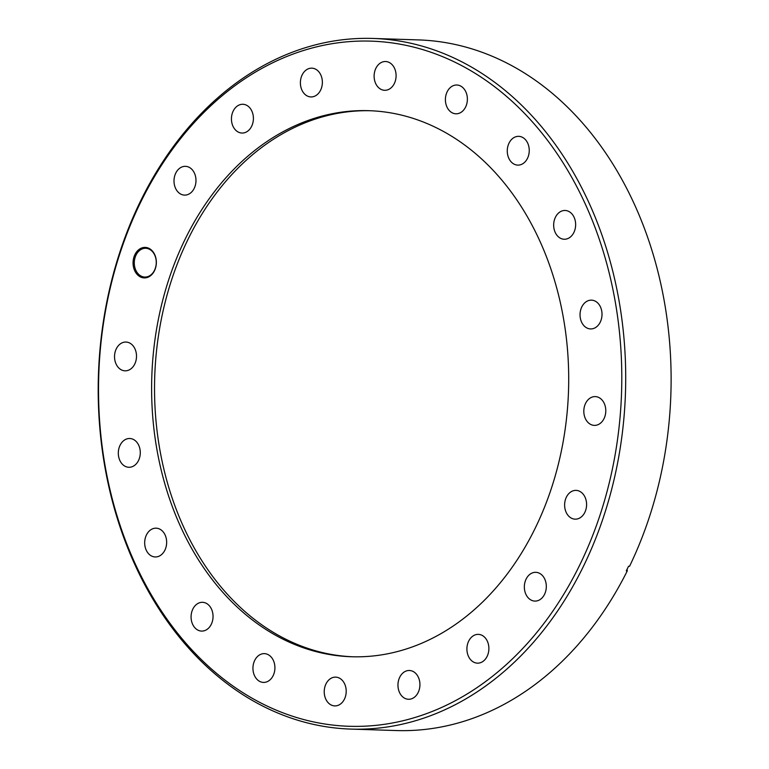 <?xml version="1.0" encoding="UTF-8"?>
<svg xmlns="http://www.w3.org/2000/svg" width="769" height="769" viewBox="0 0 769 769"><rect width="100%" height="100%" fill="white"/><g stroke="black" fill="none" stroke-linecap="round" stroke-linejoin="round"><path stroke-width="1.15" d="M129.999 343.195A14.4 10.987 91.8 0 1 136.219 359.488A14.4 10.987 91.8 0 1 125.059 370.821A14.4 10.987 91.8 0 1 121.031 369.678A14.4 10.987 91.8 0 1 114.821 353.384A14.4 10.987 91.8 0 1 125.981 342.051A14.4 10.987 91.8 0 1 129.999 343.195M133.777 439.647A14.4 10.987 91.8 0 1 139.996 455.94A14.4 10.987 91.8 0 1 128.836 467.273A14.4 10.987 91.8 0 1 124.809 466.129A14.4 10.987 91.8 0 1 118.599 449.836A14.4 10.987 91.8 0 1 129.759 438.503A14.4 10.987 91.8 0 1 133.777 439.647M160.154 529.322A14.4 10.987 91.8 0 1 166.364 545.615A14.4 10.987 91.8 0 1 155.203 556.958A14.4 10.987 91.8 0 1 151.185 555.814A14.4 10.987 91.8 0 1 144.966 539.521A14.4 10.987 91.8 0 1 156.126 528.178A14.4 10.987 91.8 0 1 160.154 529.322M206.544 603.454A14.4 10.987 91.8 0 1 212.753 619.747A14.4 10.987 91.8 0 1 201.593 631.089A14.4 10.987 91.8 0 1 197.575 629.946A14.4 10.987 91.8 0 1 191.366 613.652A14.4 10.987 91.8 0 1 202.516 602.31A14.4 10.987 91.8 0 1 206.544 603.454M268.41 654.784A14.4 10.987 91.8 0 1 274.629 671.077A14.4 10.987 91.8 0 1 263.469 682.411A14.4 10.987 91.8 0 1 259.441 681.267A14.4 10.987 91.8 0 1 253.232 664.974A14.4 10.987 91.8 0 1 264.392 653.631A14.4 10.987 91.8 0 1 268.41 654.784M339.696 678.277A14.4 10.987 91.8 0 1 345.915 694.57A14.4 10.987 91.8 0 1 334.755 705.904A14.4 10.987 91.8 0 1 330.737 704.76A14.4 10.987 91.8 0 1 324.518 688.466A14.4 10.987 91.8 0 1 335.678 677.133A14.4 10.987 91.8 0 1 339.696 678.277M413.424 671.635A14.4 10.987 91.8 0 1 419.643 687.928A14.4 10.987 91.8 0 1 408.483 699.271A14.4 10.987 91.8 0 1 404.465 698.127A14.4 10.987 91.8 0 1 398.246 681.834A14.4 10.987 91.8 0 1 409.406 670.491A14.4 10.987 91.8 0 1 413.424 671.635M482.384 635.521A14.4 10.987 91.8 0 1 488.594 651.814A14.4 10.987 91.8 0 1 477.434 663.157A14.4 10.987 91.8 0 1 473.416 662.003A14.4 10.987 91.8 0 1 467.196 645.72A14.4 10.987 91.8 0 1 478.356 634.377A14.4 10.987 91.8 0 1 482.384 635.521M539.809 573.463A14.4 10.987 91.8 0 1 546.028 589.756A14.4 10.987 91.8 0 1 534.868 601.089A14.4 10.987 91.8 0 1 530.85 599.945A14.4 10.987 91.8 0 1 524.631 583.652A14.4 10.987 91.8 0 1 535.791 572.319A14.4 10.987 91.8 0 1 539.809 573.463M580.095 491.535A14.4 10.987 91.8 0 1 586.305 507.819A14.4 10.987 91.8 0 1 575.145 519.162A14.4 10.987 91.8 0 1 571.127 518.018A14.4 10.987 91.8 0 1 564.907 501.724A14.4 10.987 91.8 0 1 576.068 490.382A14.4 10.987 91.8 0 1 580.095 491.535M599.282 397.746A14.4 10.987 91.8 0 1 605.501 414.039A14.4 10.987 91.8 0 1 594.341 425.382A14.4 10.987 91.8 0 1 590.323 424.238A14.4 10.987 91.8 0 1 584.104 407.945A14.4 10.987 91.8 0 1 595.264 396.602A14.4 10.987 91.8 0 1 599.282 397.746M595.514 301.294A14.4 10.987 91.8 0 1 601.723 317.587A14.4 10.987 91.8 0 1 590.563 328.93A14.4 10.987 91.8 0 1 586.545 327.786A14.4 10.987 91.8 0 1 580.326 311.493A14.4 10.987 91.8 0 1 591.486 300.15A14.4 10.987 91.8 0 1 595.514 301.294M569.137 211.619A14.4 10.987 91.8 0 1 575.356 227.912A14.4 10.987 91.8 0 1 564.196 239.246A14.4 10.987 91.8 0 1 560.168 238.102A14.4 10.987 91.8 0 1 553.959 221.808A14.4 10.987 91.8 0 1 565.119 210.475A14.4 10.987 91.8 0 1 569.137 211.619M522.747 137.488A14.4 10.987 91.8 0 1 528.957 153.781A14.4 10.987 91.8 0 1 517.797 165.114A14.4 10.987 91.8 0 1 513.779 163.97A14.4 10.987 91.8 0 1 507.559 147.677A14.4 10.987 91.8 0 1 518.719 136.344A14.4 10.987 91.8 0 1 522.747 137.488M460.881 86.166A14.4 10.987 91.8 0 1 467.091 102.45A14.4 10.987 91.8 0 1 455.93 113.793A14.4 10.987 91.8 0 1 451.912 112.649A14.4 10.987 91.8 0 1 445.693 96.356A14.4 10.987 91.8 0 1 456.853 85.013A14.4 10.987 91.8 0 1 460.881 86.166M389.585 62.664A14.4 10.987 91.8 0 1 395.804 78.957A14.4 10.987 91.8 0 1 384.644 90.3A14.4 10.987 91.8 0 1 380.626 89.156A14.4 10.987 91.8 0 1 374.407 72.863A14.4 10.987 91.8 0 1 385.567 61.52A14.4 10.987 91.8 0 1 389.585 62.664M315.857 69.306A14.4 10.987 91.8 0 1 322.076 85.599A14.4 10.987 91.8 0 1 310.916 96.932A14.4 10.987 91.8 0 1 306.898 95.789A14.4 10.987 91.8 0 1 300.679 79.495A14.4 10.987 91.8 0 1 311.839 68.162A14.4 10.987 91.8 0 1 315.857 69.306M246.907 105.42A14.4 10.987 91.8 0 1 253.116 121.713A14.4 10.987 91.8 0 1 241.956 133.047A14.4 10.987 91.8 0 1 237.938 131.903A14.4 10.987 91.8 0 1 231.729 115.61A14.4 10.987 91.8 0 1 242.889 104.276A14.4 10.987 91.8 0 1 246.907 105.42M189.472 167.479A14.4 10.987 91.8 0 1 195.691 183.772A14.4 10.987 91.8 0 1 184.531 195.115A14.4 10.987 91.8 0 1 180.513 193.971A14.4 10.987 91.8 0 1 174.294 177.677A14.4 10.987 91.8 0 1 185.454 166.335A14.4 10.987 91.8 0 1 189.472 167.479M149.465 248.618A15.265 11.65 91.8 0 1 155.348 268.631A15.265 11.65 91.8 0 1 139.958 276.696A15.265 11.65 91.8 0 1 134.075 256.673A15.265 11.65 91.8 0 1 149.465 248.618M140.785 275.917A14.4 10.987 -88.2 0 0 144.812 277.061A14.4 10.987 -88.2 0 0 155.972 265.718A14.4 10.987 -88.2 0 0 149.753 249.435A14.4 10.987 -88.2 0 0 145.735 248.281A14.4 10.987 -88.2 0 0 134.575 259.624A14.4 10.987 -88.2 0 0 140.785 275.917M466.87 68.451A342.724 261.556 -88.2 0 0 121.252 249.473A342.724 261.556 -88.2 0 0 253.453 698.973A342.724 261.556 -88.2 0 0 599.07 517.95A342.724 261.556 -88.2 0 0 466.87 68.451M469.523 65.961A345.502 263.671 -88.2 0 0 373.023 38.45A345.502 263.671 -88.2 0 0 105.19 310.58A345.502 263.671 -88.2 0 0 254.376 701.588A345.502 263.671 -88.2 0 0 350.875 729.089A345.502 263.671 -88.2 0 0 618.718 456.969A345.502 263.671 -88.2 0 0 469.523 65.961M627.071 569.262L627.293 570.877L626.293 570.848A345.502 263.671 91.8 0 0 628.533 566.292L629.532 566.32A345.502 263.671 -88.2 0 0 514.951 67.412A345.502 263.671 -88.2 0 0 418.451 39.911L373.023 38.45M275.11 635.002A273.178 208.476 -88.2 0 0 351.404 656.745A273.178 208.476 -88.2 0 0 563.177 441.589A273.178 208.476 -88.2 0 0 445.213 132.431A273.178 208.476 -88.2 0 0 368.918 110.678A273.178 208.476 -88.2 0 0 157.145 325.845A273.178 208.476 -88.2 0 0 275.11 635.002M370.37 110.736A273.178 208.476 -88.2 0 0 159.894 326.873A273.178 208.476 -88.2 0 0 278.022 635.088A273.178 208.476 -88.2 0 0 352.865 656.784M350.875 729.089L396.304 730.55A345.502 263.671 -88.2 0 0 627.293 570.877"/></g></svg>

